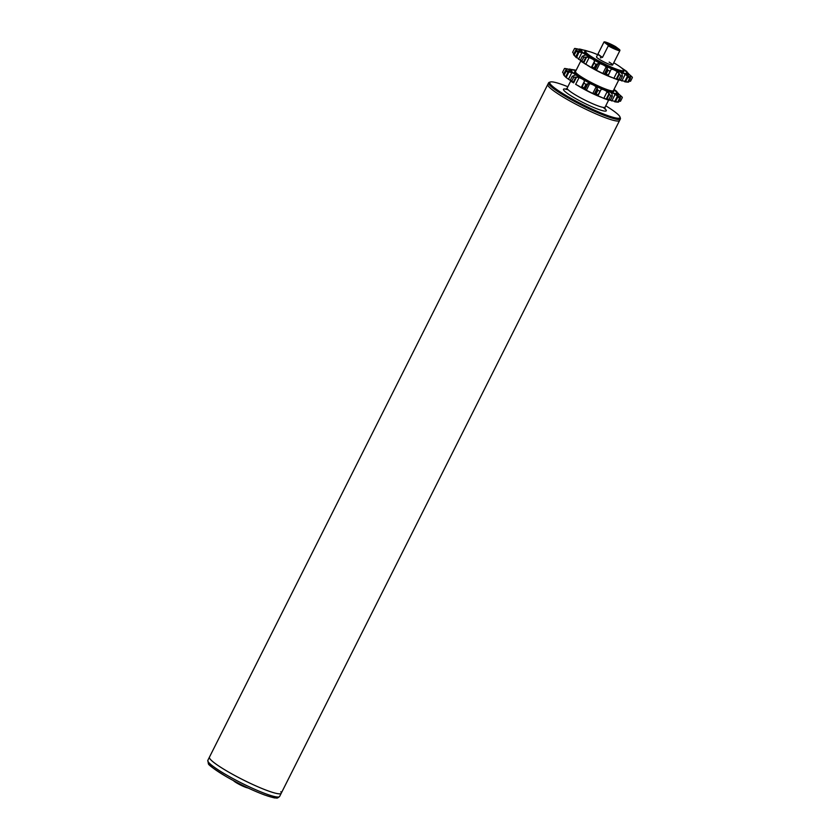 <?xml version="1.0" encoding="UTF-8"?>
<svg xmlns="http://www.w3.org/2000/svg" width="840" height="840" viewBox="0 0 840 840"><rect width="100%" height="100%" fill="white"/><g stroke="black" fill="none" stroke-linecap="round" stroke-linejoin="round"><path stroke-width="1.26" d="M567.851 86.74A39.27 5.03 26.7 0 0 550.4 81.974L549.202 82.362A40.173 5.145 26.7 0 0 548.604 82.803A40.173 5.145 26.7 0 0 553.98 88.861A40.173 5.145 26.7 0 0 593.282 110.754A40.173 5.145 26.7 0 0 620.393 118.902L619.584 120.508A40.173 5.145 -153.3 0 1 566.622 99.099A40.173 5.145 -153.3 0 1 547.806 84.399L209.444 757.155A40.173 5.145 26.7 0 0 209.864 758.678A40.173 5.145 26.7 0 0 247.16 781.851A40.173 5.145 26.7 0 0 281.232 793.254A40.173 5.145 -153.3 0 1 228.26 771.855A40.173 5.145 -153.3 0 1 209.444 757.155L207.837 760.347A40.173 5.145 26.7 0 0 208.257 761.88A40.173 5.145 26.7 0 0 245.553 785.043A40.173 5.145 26.7 0 0 279.625 796.457C277.977 797.895 276.906 798.409 276.381 798C274.176 797.454 278.397 799.439 264.569 794.966C252.536 790.44 239.841 784.361 226.475 776.738C214.19 769.146 208.152 764.778 208.362 763.644L207.837 760.347M597.618 54.674A21.221 2.72 26.7 0 0 594.531 53.393A21.221 2.72 26.7 0 0 585.627 51.398A21.221 2.72 26.7 0 0 594.836 58.737A21.221 2.72 26.7 0 0 614.639 68.46A21.221 2.72 26.7 0 0 623.532 70.455A21.221 2.72 26.7 0 0 613.756 62.79M280.812 791.731A40.173 5.145 26.7 0 1 281.232 793.254L619.584 120.508A40.173 5.145 -153.3 0 1 592.484 112.361A40.173 5.145 -153.3 0 1 553.182 90.468A40.173 5.145 -153.3 0 1 547.806 84.399L548.604 82.803M550.4 81.974A39.27 5.03 26.7 0 0 555.072 88.337A39.27 5.03 26.7 0 0 595.675 110.712A39.27 5.03 26.7 0 0 619.983 116.97A39.27 5.03 26.7 0 0 614.733 111.773A39.27 5.03 26.7 0 0 605.755 105.798M603.992 42A9.03 1.155 -153.3 0 1 615.636 46.662L619.7 49.707A8.579 1.103 -153.3 0 1 619.721 49.749A8.579 1.103 -153.3 0 1 616.025 49.066A8.579 1.103 -153.3 0 1 608.045 45.129L603.981 42.074A9.03 1.155 -153.3 0 1 603.992 42L596.516 56.868A9.03 1.155 26.7 0 0 600.432 59.997A9.03 1.155 26.7 0 0 608.864 64.134A9.03 1.155 26.7 0 0 612.644 64.984A9.03 1.155 26.7 0 0 609.137 62.108M600.915 57.971A9.03 1.155 26.7 0 0 600.306 57.718M620.393 118.902A40.173 5.145 26.7 0 0 620.393 118.157L619.983 116.97M584.304 82.079L582.194 86.961L581.207 87.591L579.684 86.562A4.651 0.598 -153.3 0 0 578.561 85.901L575.663 84.347L579.086 77.543L576.545 77.123L573.636 82.887L573.195 82.446L575.862 77.133L576.545 77.123M584.125 88.001L585.984 84.315L589.732 83.548L586.309 90.353L584.125 88.001A32.508 4.169 -153.3 0 1 582.194 86.961L581.637 87.402M597.167 88.263L597.933 90.29L596.075 93.986L592.725 93.555L596.148 86.761L597.167 88.263L594.269 94.028M597.912 95.949L590.195 92.18A4.651 0.598 -153.3 0 0 588.882 91.529L581.238 87.612M607.183 91.602L603.771 98.395L600.789 97.01A4.651 0.598 26.7 0 0 599.602 96.516L597.954 95.97L598.049 94.889L601.367 89.166L603.12 89.523A4.651 0.598 -153.3 0 1 604.296 90.017L607.183 91.602L610.743 95.729L608.895 99.424L603.771 98.395L608.234 100.044M597.933 90.29A32.508 4.169 -153.3 0 0 599.907 91.203L600.642 90.248M597.965 95.561L598.049 94.889A32.508 4.169 -153.3 0 1 596.075 93.986M597.954 95.97L600.768 89.922M609.042 100.212L607.908 99.908L610.46 99.992L612.308 96.296L611.772 92.736A4.651 0.598 -153.3 0 1 612.559 92.957L615.216 94.206L619.563 98.343L617.704 102.039L609.042 99.95M611.331 93.104L611.772 92.736A25.357 3.244 -153.3 0 1 604.296 90.017M617.442 102.133L614.607 101.777L617.516 96.012M616.739 102.07L618.502 102.133L620.361 98.448L616.371 93.429A4.651 0.598 -153.3 0 1 616.381 93.398A4.651 0.598 -153.3 0 1 616.591 93.335L620.498 95.498L622.346 97.545L620.498 101.231L618.366 101.325M622.346 97.545A32.508 4.169 -153.3 0 0 622.199 97.146L615.877 91.445A4.651 0.598 -153.3 0 1 615.468 91.046L618.481 93.492M613.861 89.691A25.357 3.244 -153.3 0 1 615.468 91.046L617.169 92.358M576.093 70.35L575.127 70.014M569.53 69.017L573.542 70.088A4.651 0.598 -153.3 0 1 573.027 70.025L564.764 68.428A32.508 4.169 -153.3 0 0 564.438 68.576L567.231 68.849L571.431 70.749A4.651 0.598 -153.3 0 1 571.525 70.99A4.651 0.598 -153.3 0 1 571.525 71.001L565.32 70.927L563.472 74.613L564.533 75.968L566.412 77.784L564.091 75.233L565.95 71.537L571.872 72.523L574.508 73.93A4.651 0.598 -153.3 0 1 575.2 74.445L575.264 75.075L572.282 76.283L570.423 79.979L571.851 81.868L571.011 81.186M572.953 70.004L573.542 70.088A25.357 3.244 -153.3 0 1 575.946 70.633M571.274 69.458L575.2 70.035M563.808 74.046L562.579 72.272L564.438 68.576M570.99 80.923L566.15 77.543L569.048 71.778M581.207 87.591L584.619 80.797L583.202 79.569A4.651 0.598 26.7 0 0 582.078 78.908A25.357 3.244 -153.3 0 1 575.2 74.445L575.264 75.075M596.148 86.761L593.712 85.186A4.651 0.598 26.7 0 0 592.4 84.536L589.732 83.548M565.95 71.537A32.508 4.169 -153.3 0 1 565.32 70.927M564.091 75.233A32.508 4.169 -153.3 0 1 563.472 74.613M620.361 98.448A32.508 4.169 -153.3 0 1 619.563 98.343M618.502 102.133A32.508 4.169 -153.3 0 1 617.704 102.039M612.308 96.296A32.508 4.169 -153.3 0 1 610.743 95.729M610.46 99.992A32.508 4.169 -153.3 0 1 608.895 99.424M585.984 84.315A32.508 4.169 -153.3 0 1 584.052 83.276M582.078 78.908L579.086 77.543M575.862 77.133L573.72 77.217A32.508 4.169 -153.3 0 1 572.282 76.283M573.72 77.217L571.872 80.913A32.508 4.169 -153.3 0 1 570.423 79.979M573.636 82.887L571.599 81.732M571.872 80.913L573.195 82.446M583.695 62.895L583.244 62.444L585.921 57.13L586.603 57.12L583.695 62.895L585.722 64.344L589.145 57.551L592.137 58.905A4.651 0.598 -153.3 0 1 593.26 59.566L594.678 60.795L591.266 67.599L589.743 66.559A4.651 0.598 26.7 0 0 588.62 65.898L581.658 61.74M589.145 57.551L586.603 57.12M585.921 57.13L583.779 57.215A32.508 4.169 -153.3 0 1 582.341 56.28L585.323 55.073L585.26 54.453A4.651 0.598 26.7 0 0 584.567 53.928A25.357 3.244 -153.3 0 1 581.585 50.998L581.585 50.998A4.651 0.598 26.7 0 0 581.49 50.746L577.279 48.857L574.497 48.584A32.508 4.169 -153.3 0 1 574.823 48.426L583.086 50.022A4.651 0.598 26.7 0 0 583.601 50.085L579.579 49.014M585.323 55.073L585.26 54.453A25.357 3.244 26.7 0 0 592.137 58.905M583.779 57.215L581.931 60.91A32.508 4.169 -153.3 0 1 580.482 59.976L582.341 56.28M591.266 67.599L592.252 66.969A32.508 4.169 26.7 0 0 594.184 68.008L596.369 70.35L598.941 71.526A4.651 0.598 26.7 0 1 600.243 72.177L607.971 75.957M591.297 67.609L596.369 70.35L599.792 63.557L596.033 64.312A32.508 4.169 -153.3 0 1 594.111 63.273L594.531 61.772M591.696 67.4L594.111 63.273M591.696 67.379L594.363 62.076M628.541 73.5L625.527 71.053A4.651 0.598 26.7 0 0 625.937 71.453L632.258 77.144A32.508 4.169 -153.3 0 1 632.404 77.543L630.557 75.495L626.65 73.332A4.651 0.598 26.7 0 0 626.441 73.395A4.651 0.598 26.7 0 0 626.43 73.427L630.42 78.445A32.508 4.169 -153.3 0 1 629.622 78.351L625.275 74.204L622.619 72.965A4.651 0.598 26.7 0 0 621.831 72.733L622.367 76.303A32.508 4.169 -153.3 0 1 620.802 75.736L617.243 71.6L614.355 70.025A4.651 0.598 26.7 0 0 613.179 69.52L611.425 69.174L609.966 71.201A32.508 4.169 -153.3 0 1 607.992 70.287L606.207 66.759L603.76 65.184A4.651 0.598 26.7 0 0 602.458 64.533L599.792 63.557M596.033 64.312L594.184 68.008M606.207 66.759L602.784 73.563L606.134 73.983A32.508 4.169 26.7 0 0 608.107 74.897L608.013 75.968L609.662 76.514A4.651 0.598 26.7 0 1 610.837 77.017L618.293 80.052M610.701 70.245L608.024 75.569M608.013 75.968L610.827 69.92M606.134 73.983L607.992 70.287M617.243 71.6L613.83 78.404L618.944 79.422A32.508 4.169 26.7 0 0 620.519 79.989L617.967 79.905M614.355 70.025A25.357 3.244 26.7 0 0 621.831 72.733L621.39 73.111M618.944 79.422L620.802 75.736M622.367 76.303L620.519 79.989M619.101 79.958L627.764 82.037A32.508 4.169 26.7 0 0 628.562 82.142L626.798 82.068M627.764 82.037L629.622 78.351M630.42 78.445L628.562 82.142M628.425 81.333L630.557 81.239L632.404 77.543M627.228 72.366L625.527 71.053A25.357 3.244 26.7 0 0 621.989 68.292M621.4 67.798L626.945 71.547M581.332 49.455L589.407 51.723M588.294 51.335A25.357 3.244 26.7 0 0 583.601 50.085L583.002 50.001M575.379 50.925A32.508 4.169 26.7 0 0 576.009 51.545L574.15 55.23A32.508 4.169 -153.3 0 1 573.521 54.621L575.379 50.925L581.585 50.998M574.497 48.584L572.639 52.269L573.867 54.044M581.07 61.194L580.482 59.976M576.009 51.545L581.921 52.532L584.567 53.928M581.049 60.921L574.15 55.23M573.521 54.621L576.471 57.782L579.106 51.776M583.244 62.444L581.931 60.91M597.944 54.075A9.03 1.155 26.7 0 0 599.162 55.367A9.03 1.155 26.7 0 0 602.448 57.456L597.944 54.075L603.981 42.074M233.478 780.644A8.579 1.103 26.7 0 0 234.392 781.442A8.579 1.103 26.7 0 0 241.584 785.558A8.579 1.103 26.7 0 0 248.042 787.973M235.168 781.547A9.03 1.155 26.7 0 0 246.298 787.154M615.3 48.227A4.609 0.588 26.7 0 0 615.195 48.153A4.609 0.588 26.7 0 0 608.38 44.751M616.172 47.67A5.418 0.693 26.7 0 0 610.575 44.583A5.418 0.693 26.7 0 0 607.215 43.722A5.418 0.693 26.7 0 0 607.94 44.436A5.418 0.693 26.7 0 0 612.938 47.25A5.418 0.693 26.7 0 0 616.823 48.552A5.418 0.693 26.7 0 0 616.172 47.67M619.941 50.432L619.7 49.707L619.941 50.432A9.03 1.155 -153.3 0 1 619.92 50.516A9.03 1.155 -153.3 0 1 608.286 45.854L608.045 45.129M602.448 57.456L608.286 45.854M575.474 71.568A21.966 2.814 -153.3 0 0 581.9 78.204A21.966 2.814 -153.3 0 0 604.517 89.544A21.966 2.814 -153.3 0 0 613.389 90.636A21.221 2.72 -153.3 0 1 604.496 88.62A21.221 2.72 -153.3 0 1 584.692 78.897A21.221 2.72 -153.3 0 1 575.484 71.558L580.839 60.9M612.077 77.585A21.221 2.72 -153.3 0 1 610.365 76.944A21.221 2.72 -153.3 0 1 587.192 65.142M623.48 70.539A21.221 2.72 -153.3 0 1 623.448 70.623A21.221 2.72 -153.3 0 1 614.554 68.617A21.221 2.72 -153.3 0 1 594.751 58.895A21.221 2.72 -153.3 0 1 585.543 51.555A21.966 2.814 26.7 0 0 591.958 58.212A21.966 2.814 26.7 0 0 614.575 69.552A21.966 2.814 26.7 0 0 623.448 70.633L623.532 70.455M602.018 97.587A21.221 2.72 -153.3 0 1 600.306 96.936A21.221 2.72 -153.3 0 1 577.133 85.134M608.601 100.149L605.062 107.184A21.221 2.72 -153.3 0 1 596.159 105.178A21.221 2.72 -153.3 0 1 576.366 95.456A21.221 2.72 -153.3 0 1 567.158 88.116L570.78 80.903M604.863 108.644A23.93 3.066 -153.3 0 1 596.243 108.539A23.93 3.066 -153.3 0 1 570.202 95.308A23.93 3.066 -153.3 0 1 566.097 89.145M597.324 88.715L594.647 94.038M587.549 83.832L584.871 89.145M587.99 83.664L585.091 89.439M609.504 93.954L606.837 99.267M606.186 99.173L609.095 93.398M600.485 90.552L598.049 95.414M615.216 94.206L611.803 100.999M618.062 96.59L615.395 101.903M618.408 93.986L617.894 95.004M621.033 96.012L620.099 97.87M619.678 97.136L620.498 95.498M569.174 70.749L569.73 69.647M566.486 68.733L565.383 70.907M567.231 68.849L566.286 70.718M568.449 79.328L571.872 72.523M568.26 71.683L565.582 76.996M592.4 84.536A25.357 3.244 -153.3 0 1 583.202 79.569M603.12 89.523A25.357 3.244 -153.3 0 1 593.712 85.186M616.371 93.429A25.357 3.244 -153.3 0 1 612.559 92.957M615.877 91.445A25.357 3.244 -153.3 0 1 616.591 93.335M571.431 70.749A25.357 3.244 -153.3 0 1 573.027 70.025M574.508 73.93A25.357 3.244 -153.3 0 1 571.525 71.001M593.26 59.566A25.357 3.244 26.7 0 0 602.458 64.533M603.76 65.184A25.357 3.244 26.7 0 0 613.179 69.52M622.619 72.965A25.357 3.244 26.7 0 0 626.43 73.427M626.65 73.332A25.357 3.244 26.7 0 0 625.937 71.453M583.086 50.022A25.357 3.244 26.7 0 0 581.49 50.746M578.319 51.681L575.642 56.994M581.921 52.532L578.508 59.325M576.545 48.73L575.442 50.915M577.279 48.857L576.345 50.726M579.789 49.644L579.232 50.757M627.952 75.002L628.467 73.983M630.557 75.495L629.738 77.133M631.092 76.01L630.158 77.879M621.863 81.008L625.275 74.204M627.575 76.01L624.666 81.785L627.501 82.142M628.121 76.587L625.443 81.9M619.154 73.395L616.245 79.17M619.563 73.952L616.885 79.275M610.544 70.549L608.107 75.411M607.226 68.261L604.327 74.036M607.383 68.723L604.706 74.036M597.607 63.83L594.93 69.153M598.049 63.672L595.14 69.436M594.332 62.16L591.707 67.358M209.044 764.222A38.367 4.914 26.7 0 0 245.522 786.765A38.367 4.914 26.7 0 0 277.274 797.002M613.326 90.72L618.66 80.147M568.071 89.712L565.698 89.271L567.158 88.116M605.062 107.184L605.01 109.043L603.236 107.405M600.569 90.416L598.017 95.487M616.885 91.549L614.135 89.481M610.627 70.403L608.066 75.495M281.232 793.254L279.625 796.457M619.92 50.516L612.644 64.984"/></g></svg>
